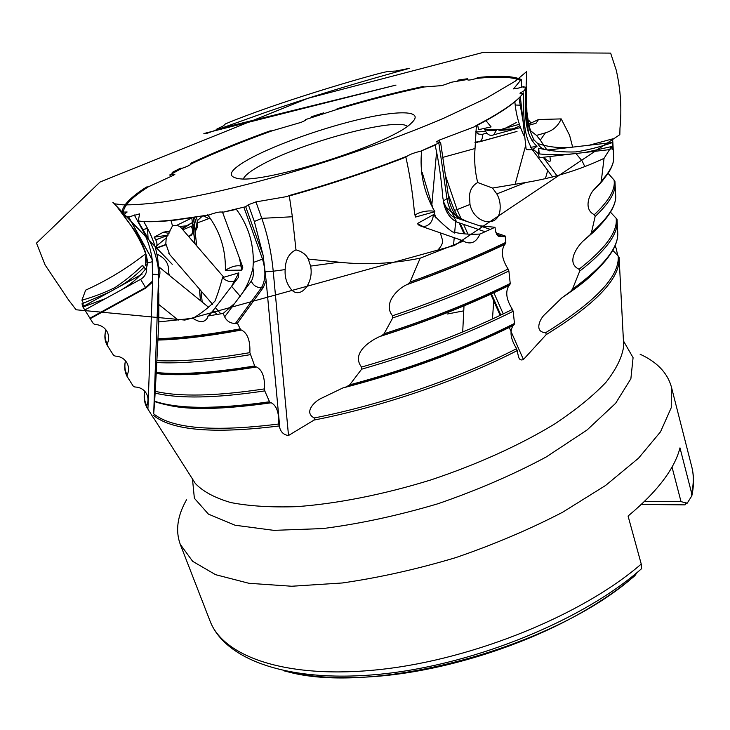 <?xml version="1.0" encoding="UTF-8"?>
<svg xmlns="http://www.w3.org/2000/svg" width="730" height="730" viewBox="0 0 730 730"><rect width="100%" height="100%" fill="white"/><g stroke="black" fill="none" stroke-linecap="round" stroke-linejoin="round"><path stroke-width="1.09" d="M169.588 254.387L165.829 243.71L166.212 237.889L165.482 238.61L166.175 238.144M155.189 247.041L165.482 238.61M540.309 140.142L536.514 135.397L545.374 132.851L540.309 140.142L546.834 149.86M496.811 193.915L492.522 188.048L525.755 182.5L496.811 193.915C499.512 198.533 500.598 203.807 500.059 209.747C498.298 229.174 473.925 223.444 469.992 204.482L457.053 209.583L461.515 219.666M310.588 266.103L308.288 259.068L339.103 262.198L310.588 266.103C314.265 283.495 299.574 300.806 290.595 288.615C286.479 283.167 284.663 276.825 285.165 269.589L273.221 271.222L288.514 435.5L314.073 420.06L314.283 417.962C381.836 404.712 459.489 378.03 516.612 348.666C510.635 339.185 509.458 331.502 513.071 325.598L514.075 324.804C463.787 349.944 407.851 370.639 346.257 386.891L342.753 387.995L320.607 398.653C314.566 401.536 303.434 412.477 314.283 417.962M158.739 285.393L157.899 303.762L158.629 275.52L153.692 413.883C172.316 428.72 213.99 432.096 278.705 424.02C279.115 412.724 276.634 405.652 271.231 402.777L270.082 402.686C225.652 409.119 191.406 409.877 167.325 404.958M191.78 222.887L182.272 229.101M172.499 172.864L172.171 172.408L180.62 168.155L181.816 168.356L169.789 174.926L174.908 174.224L173.329 175.346L148.363 186.798C132.103 197.109 123.771 205.55 123.361 212.111L127.129 211.992L123.908 214.529L122.759 214.419L130.451 224.849C140.233 237.04 145.982 249.724 147.697 262.9L146.593 267.618C139.631 276.889 130.862 284.517 120.268 290.504L105.677 298.515L82.955 307.029L84.835 309.967L105.677 298.515M207.895 215.168L176.286 219.995C159.824 221.865 147.159 222.212 138.289 221.053L137.897 220.971C146.767 222.011 159.222 221.619 175.273 219.794L208.999 214.967C216.189 212.339 220.715 211.454 222.586 212.311L236.118 208.981C247.817 224.685 253.547 242.515 253.319 262.453L252.954 267.928C250.454 278.34 246.722 286.999 241.758 293.916L234.795 303.251L223.234 313.407L224.648 316.866L234.795 303.251M236.118 208.981L245.691 206.727L248.355 204.738L255.956 201.9L287.465 196.47L289.253 195.512C329.577 184.161 368.404 171.221 405.761 156.695L406.017 157.06C408.535 154.869 413.426 152.917 420.699 151.183L435.025 144.732C438.739 161.047 441.321 178.649 442.791 197.52L443.657 201.954L445.866 206.782C453.211 214.155 460.831 219.265 468.715 222.093L479.583 225.771L495.031 227.276L495.451 231.136L498.225 236.21L503.408 236.666L505.142 235.982L495.807 232.815M476.325 125.815L486.317 120.459C505.534 109.683 517.68 100.74 522.744 93.632L519.942 93.212L524.651 90.392L526.312 86.651L526.905 111.845C527.142 121.81 529.533 131.19 534.059 139.977L537.682 143.5C548.777 147.186 560.412 148.4 572.585 147.141L589.22 145.206L612.789 138.837L612.817 139.403M475.75 131.938L485.651 131.537M223.772 277.236L182.354 229.211C179.854 225.743 176.569 224.621 172.508 225.862L170.984 220.57M148.363 186.798L146.502 187.026C130.789 197.091 122.676 205.349 122.175 211.791L123.361 212.111M641.36 504.457L685.068 504.868L686.063 503.298L687.213 503.171L681.017 501.647L672.011 467.017M283.605 670.751C310.213 677.65 342.698 679.402 381.06 675.998C448.22 669.921 527.042 644.617 585.113 610.481C604.029 599.421 620.546 587.887 634.653 575.906L634.826 575.733C620.664 587.796 604.093 599.376 585.113 610.481M637.025 572.576L634.826 575.733M644.608 501.355L681.017 501.647M493.781 334.614L493.498 333.601M572.658 147.141L569.601 135.305L561.215 118.899C558.131 126.034 552.847 130.679 545.374 132.851M543.549 157.242C547.418 160.956 549.699 162.151 550.393 160.819L549.945 156.503M618.356 258.575L618.246 257.973M617.808 255.692L616.047 247.945L614.861 246.101M584.648 166.257L582.166 160.983L575.769 153.3M536.514 135.397L529.825 130.186M509.157 327.259L523.428 359.498L546.195 334.641L545.784 332.606C533.977 332.396 539.589 319.01 544.854 314.374L561.972 297.758L570.586 291.471L572.42 289.226L579.72 271.122L579.027 269.242C566.005 263.065 576.645 247.415 582.759 241.347L590.451 234.458L591.391 232.779L595.133 216.491L594.33 214.684C584.137 209.884 588.243 196.562 593.216 190.411L600.79 182.345L601.292 181.058L604.038 158.364C579.565 169.907 553.468 177.956 525.755 182.5M469.992 204.482L469.481 195.868C469.965 189.782 472.702 185.338 477.675 182.536C474.956 171.422 474.071 160.089 475.029 148.528L476.389 125.396L487.019 119.711C506.219 108.943 518.391 100.01 523.519 92.902L522.744 93.632M505.142 235.982L505.826 242.378L505.416 243.838C476.261 257.873 443.74 271.304 407.878 284.134L410.023 282.063L420.197 258.174C392.384 263.749 365.356 265.09 339.103 262.198M346.257 386.891L349.697 384.865L361.615 369.207L361.542 367.08C417.231 350.975 467.519 331.748 512.433 309.392C506.31 299.729 505.151 291.79 508.938 285.594L509.814 284.873C471.744 303.625 428.975 320.607 381.525 335.818L379.719 336.557C370.274 340.7 350.847 353.238 361.542 367.08M381.525 335.818L384.08 333.774L392.713 317.933L392.521 315.78C435.235 301.399 473.761 285.822 508.117 269.041C501.839 259.159 500.698 250.974 504.686 244.468L505.416 243.838M407.878 284.134L406.783 284.654C397.293 288.989 382.666 303.625 392.521 315.78M285.165 269.589C285.457 259.643 289.062 253.073 295.978 249.861L292.365 216.764L289.253 195.512M243.838 207.137L262.426 258.858C266.003 270.62 265.693 280.229 261.477 287.656L235.452 323.417L237.423 323.18L240.718 329.942C208.36 335.864 180.757 339.076 157.917 339.605L158.802 321.893L158.821 293.077M154.632 401.582L155.216 391.316C179.589 397.001 216.016 396.189 264.506 388.889L264.762 390.897L269.927 402.677C216.901 410.224 178.476 409.858 154.641 401.582L153.692 413.883M156.211 373.212L156.868 360.647C181.058 361.788 212.056 359.123 249.87 352.645L254.679 365.949L255.619 366.889C213.99 373.696 180.857 375.804 156.22 373.212L155.216 391.316M157.917 339.605L156.868 360.647M208.826 307.467L157.826 265.994C156.293 255.984 153.044 246.749 148.062 238.29L137.897 220.971M158.054 266.404L158.665 278.65M477.73 142.25L474.984 142.542M594.33 214.684C609.158 200.659 615.718 189.079 614.021 179.963L608.053 173.32M614.021 179.963L614.925 181.204L615.144 185.511C614.66 194.052 607.99 204.382 595.133 216.491M579.027 269.242C605.599 248.483 617.963 231.474 616.129 218.224L610.453 212.184M616.129 218.224L617.033 219.511L617.16 223.298C616.622 236.191 604.139 252.133 579.72 271.122M545.784 332.606C595.771 301.618 619.898 276.059 618.173 255.911L612.735 250.308M618.173 255.911L619.086 257.234L619.14 260.364C618.328 280.393 594.01 305.149 546.195 334.641M458.677 218.708L454.233 209.811L448.184 194.39L440.582 142.24L436.284 141.903L439.378 140.06L474.308 126.856L476.389 125.396M508.117 269.041L508.883 270.958L510.224 283.477L509.814 284.873M512.433 309.392L513.181 311.281L514.477 323.472L514.075 324.804M516.612 348.666L518.61 357.098C519.477 359.753 521.083 360.547 523.428 359.498M237.423 323.18L263.357 287.438L266.112 280.576L263.11 255.299L245.691 206.727M249.87 352.645C250.335 340.691 247.543 333.154 241.502 330.033L240.718 329.942M264.506 388.889C264.944 377.273 262.307 369.973 256.595 366.98L255.619 366.889M278.705 424.02L279.846 428.181L266.112 280.576M152.661 280.95L145.525 287.584L89.918 318.207L90.21 318.691L145.845 288.049L152.625 281.953L152.196 259.551L128.708 216.929L139.585 213.872L138.289 221.007M90.21 318.691L93.34 323.6L94.909 324.458C100.494 324.777 104.582 327.232 107.191 331.821C109.117 335.754 109.144 339.76 107.264 343.848L107.346 345.573L113.515 355.236L115.057 356.067C120.651 356.349 124.711 358.804 127.221 363.421L126.682 362.436M127.157 375.028L127.129 376.543C124.611 371.762 124.064 366.524 125.496 360.812C124.301 366.004 124.848 370.74 127.157 375.028C128.982 371.086 129 367.217 127.221 363.421M127.129 376.543L133.261 386.161L134.776 386.973C140.388 387.219 144.403 389.665 146.83 394.31L146.411 393.488M144.759 391.234C143.819 396.381 144.44 401.144 146.63 405.506C148.4 401.71 148.473 397.969 146.83 394.31M146.63 405.506L146.593 406.975L147.916 409.083L152.625 281.953M191.807 217.987L176.687 225.351M155.481 248.1C157.351 245.946 157.443 243.199 155.755 239.851L167.973 235.315M170.154 230.981L163.392 232.195L154.176 237.177L155.755 239.851M163.392 232.195L168.995 233.445M169.652 275.502L168.402 272.427C169.424 264.643 165.92 258.703 157.89 254.606M272.053 130.834C242.187 141.593 215.24 152.588 191.196 163.849L190.786 163.264C214.401 152.242 240.827 141.438 270.045 130.88L272.053 130.834L301.152 122.339L305.624 120.295L305.414 119.62L336.703 109.527L337.05 108.761C367.226 99.709 395.87 92.299 422.98 86.541L424.194 86.979C396.655 92.774 367.491 100.284 336.703 109.527M561.215 118.899L538.521 119.528L528.483 124.2M479.391 141.885L517.004 131.427L480.021 141.583C482.046 140.124 482.767 137.724 482.183 134.366L478.78 134.137L475.622 131.792M531.166 123.005L528.721 120.268L527.854 120.34M527.106 120.404L526.239 120.486M533.785 123.908L535.984 123.306L538.521 119.528M520.892 80.565C512.971 76.869 498.179 76.157 476.526 78.429L477.374 77.572C498.563 75.354 513.199 75.993 521.275 79.488L513.537 88.887M604.038 158.364L611.448 146.602L585.031 152.451L573.278 153.811C561.68 155.006 550.055 155.016 538.411 153.847L539.269 157.735M539.205 154.03L538.713 148.208C550.867 151.119 563.268 152.351 575.933 151.904C588.252 149.969 600.48 146.839 612.598 142.505L612.789 138.837M589.22 145.206L612.607 142.487C612.726 147.414 612.543 149.686 612.078 149.331L611.448 146.602M420.197 258.174L463.732 241.01L425.125 227.596L417.332 223.608L419.239 225.479L422.597 226.683M423.099 226.711C429.24 225.935 432.68 221.92 433.41 214.675C440.172 221.838 446.505 227.577 452.418 231.903C461.214 233.956 470.385 234.668 479.957 234.056L495.031 227.276M479.957 234.056C476.444 242.041 471.37 244.632 464.736 241.812L463.732 241.01M289.281 195.959C329.632 184.626 368.477 171.678 405.834 157.132M158.802 321.893L192.948 318.271C201.179 313.425 208.515 307.704 214.948 301.116C217.695 294.236 220.214 286.406 222.504 277.628C226.647 281.488 230.899 282.537 235.261 280.776M235.452 323.417C230.552 323.509 226.948 321.328 224.648 316.866M236.383 280.055L238.4 277.418L238.792 272.865L231.62 286.297L212.357 311.518L207.95 316.026L223.234 313.407M207.95 316.026L207.53 317.833C204.436 322.687 199.573 322.824 192.948 318.271M457.701 80.866L458.65 79.99L467.702 78.712L467.602 79.47L451.76 82.162L442.024 85.593L424.194 86.979M324.293 113.323L323.609 112.867L311.774 116.627L311.345 117.43M250.828 158.118C230.059 169.497 225.871 176.322 238.254 178.567C265.145 184.07 393.032 143.007 411.483 122.95C424.559 110.978 401.372 109.819 363.412 118.424C325.507 126.965 277.437 143.837 250.828 158.118M181.816 168.356C187.747 166.404 190.877 164.907 191.205 163.849L191.233 163.903M123.908 214.529L125.606 216.728L128.708 216.929M222.595 212.302L236.338 209.355M421.675 150.781L435.098 145.151M435.025 144.732L440.582 142.24M524.651 90.392L525.472 87.381L523.51 86.66L517.908 88.239L513.491 88.522M467.602 79.47L467.474 79.78C468.359 80.391 471.379 79.935 476.526 78.429M526.312 86.651L525.472 87.381M520.517 127.522L516.01 128.754L496.719 129.639L493.736 134.822C489.976 136.355 486.974 134.594 484.72 129.529L488.114 130.588L496.546 130.597M499.658 130.314C508.837 130.177 515.562 128.599 519.833 125.596M496.719 129.639L484.72 129.529M538.411 153.847L538.713 148.208M417.332 223.608L433.41 214.675M124.301 216.427L125.606 216.728M222.504 277.628L238.792 272.865M83.421 303.233L81.933 300.185C93.321 296.991 104.29 292.821 114.847 287.656C124.711 281.041 133.918 273.604 142.487 265.355L143.81 267.6M145.589 269.68L144.166 267.016C135.588 275.867 125.761 283.267 114.701 289.208L109.016 292.329L82.006 303.78L84.269 305.906M142.487 265.355L144.166 267.016M144.613 254.606C126.153 268.896 106.498 280.749 85.638 290.138L81.933 300.185M89.918 318.207L84.835 309.967M82.006 303.78L82.955 307.029M188.65 236.511L193.861 232.596L193.048 224.484M155.609 248.565L165.883 244.815M209.793 218.416L208.935 218.58L203.487 215.961M202.256 216.18L197.392 220.661M179.452 226.519L188.03 225.698M641.068 569.126L641.643 568.624L641.241 564.044L628.074 516.046C657.31 491.628 674.611 468.897 679.986 447.864L691.639 493.215L691.784 495.944L687.213 503.171M186.488 499.867C177.381 515.873 175.3 530.692 180.246 544.315L192.665 561.333L215.569 574.674L248.875 583.279L291.708 586.245L342.306 582.978C379.116 577.667 416.921 569.227 455.712 557.638C493.991 544.48 529.615 529.35 562.611 512.25L605.572 485.477L638.558 458.166L660.522 431.813L671.253 407.678L671.317 386.654C667.311 372.72 656.909 361.907 640.11 354.232M288.514 435.5C284.125 434.98 281.232 432.534 279.846 428.181M153.218 417.587L147.916 409.083M407.367 126.208C395.149 117.174 299.93 143.025 260.5 165.436C250.737 170.811 245.034 175.273 243.382 178.814M435.472 252.388C441.066 247.26 443.356 243.008 442.353 239.641L440.4 233.153M170.683 176.56L169.789 174.926M168.082 235.133L154.176 237.177M195.129 229.092L193.742 219.192M172.508 225.862L166.212 237.889M124.264 216.39C132.312 226.51 138.983 237.697 144.275 249.943C146.566 255.117 146.922 260.327 145.343 265.574L147.515 264.342M146.392 259.305L145.471 259.688L145.836 255.682M124.136 214.419L122.175 211.791M145.343 265.574L145.471 259.688M222.422 211.928L239.422 258.009L241.776 270.118L242.807 267.235L239.413 258.018M241.721 266.167C236.912 264.99 231.456 266.386 225.351 270.346C225.926 249.742 220.04 231.237 207.685 214.821M241.776 270.118L225.351 270.346M421.675 150.325C419.376 172.006 423.774 192.464 434.87 211.682C430.344 209.41 415.58 212.53 415.096 215.861M414.457 212.521L415.434 217.075L414.457 212.521C412.623 192.693 409.722 174.078 405.761 156.695M434.87 211.682L415.434 217.075M525.563 89.398C526.12 108.87 522.242 132.404 536.997 146.338L530.673 147.323M520.317 96.579L526.129 149.093C526.321 149.723 528.456 149.915 532.526 149.677C521.904 132.887 524.149 111.745 523.519 92.902M536.997 146.338L532.526 149.677M477.621 125.14L478.634 129.648L491.098 126.911L485.97 120.651M521.658 87.18L521.275 79.488M523.583 87.272L523.51 86.66M457.765 217.796C453.056 212.521 450.036 205.906 448.704 197.967L448.184 194.39M498.864 130.223L505.79 127.987L516.311 122.558M157.835 266.085C160.29 269.242 160.582 273.376 158.739 278.477M295.978 249.861L300.222 251.293L303.945 253.611L306.354 255.892L308.288 259.068M477.675 182.536L492.522 188.048M182.856 229.786L193.158 225.506M194.463 223.38L194.755 222.194M120.268 290.504L140.625 279.316C145.097 276.56 147.086 272.664 146.593 267.618M241.758 293.916L251.257 281.159C253.273 278.057 253.839 273.65 252.954 267.928M468.715 222.093L453.868 217.084C450.529 215.669 447.855 212.238 445.866 206.782M572.585 147.141L549.38 149.842C544.115 150.17 540.209 148.062 537.682 143.5M486.791 133.115L482.183 134.366M191.789 217.896L195.083 243.966M285.43 671.135C372.355 696.676 555.366 647.62 635.228 575.231M520.864 101.497L519.477 102.382M463.596 224.375L467.784 233.819M477.347 255.427L477.904 256.686M493.781 292.548L503.244 313.909M445.409 175.392L457.053 209.583L454.507 210.422M475.029 148.528L442.791 157.379M292.365 216.764L261.787 218.343C267.654 235.051 271.46 252.68 273.221 271.222L265.291 271.815M148.062 238.29L147.533 228.481C152.743 238.062 156.138 248.163 157.726 258.803L158.519 266.423M158.693 273.011L158.629 275.52C158.191 274.745 156.284 274.307 152.908 274.206M557.154 176.039L543.248 157.279M500.826 315.068L491.345 293.642M475.376 257.571L474.902 256.495M464.873 233.846L460.155 223.197M601.292 181.058C609.148 172.545 613.3 165.162 613.72 158.912L613.51 154.842M572.42 289.226C602.077 267.554 617.197 249.404 617.772 234.777L617.689 231.355M591.391 232.779C607.15 218.799 615.271 206.937 615.773 197.219L614.925 181.204M410.023 282.063C445.227 269.388 477.155 256.166 505.826 242.378M513.181 311.281C468.067 333.765 417.551 353.074 361.615 369.207M349.697 384.865C410.26 368.595 465.192 348.128 514.477 323.472M508.883 270.958C474.363 287.839 435.637 303.498 392.713 317.933M384.08 333.774C430.737 318.682 472.784 301.91 510.224 283.477M517.351 350.528C459.964 380.075 381.881 406.865 314.073 420.06M157.99 338.674C180.666 338.036 207.922 334.787 239.75 328.956M264.762 390.897C216.08 398.188 179.543 398.927 155.143 393.123M154.669 401.235C178.266 409.138 216.436 409.329 269.169 401.81M250.135 354.689C212.156 361.168 181.04 363.786 156.795 362.573M156.275 372.528C180.894 374.882 213.698 372.683 254.679 365.949M278.951 425.991C213.945 434.04 172.171 430.545 153.629 415.498M199.482 289.098L200.613 300.76M200.485 300.66L199.345 288.943M194.946 243.811L193.861 232.596M691.639 493.215C693.81 483.598 693.828 474.692 691.693 466.497C694.057 475.641 694.093 485.459 691.794 495.953M105.932 329.86C104.417 335.034 104.855 339.696 107.264 343.848M641.643 568.624C584.201 619.423 477.274 663.689 384.382 673.754C291.544 683.864 225.387 660.832 210.085 621.12C223.48 657.036 287.812 679.831 381.498 669.355C474.993 659.008 583.452 614.286 641.241 564.044M192.474 479.044L194.372 498.261L208.424 514.121L235.078 525.235L273.805 530.354L322.788 528.575C359.653 523.848 398.051 515.572 437.973 503.746C477.329 490.168 513.391 474.591 546.159 457.007L587.075 429.979L615.627 403.288L630.875 378.742L633.083 357.663L623.447 340.91M261.358 403.9L260.747 404.292M230.132 407.176L229.658 407.559M192.337 478.77L195.375 483.543C203.004 491.536 214.812 497.878 230.817 502.568C249.185 506.136 271.131 507.496 296.663 506.656C337.041 503.718 383.697 494.52 430.746 479.966C477.466 464.417 520.718 444.743 555.192 423.646C576.39 409.493 593.39 395.623 606.183 382.055C616.394 368.942 622.234 356.934 623.712 346.02L623.438 340.846M463.751 310.861L447.444 313.991M173.95 175.045L173.512 174.233M193.669 229.412L194.992 227.687M192.017 234.777L189.618 236.155M194.335 217.494C196.635 222.65 196.963 227.167 195.311 231.045M191.433 226.601C193.167 230.388 192.903 233.335 190.639 235.434L188.422 236.246M165.865 244.486L155.526 248.255M147.478 228.298L143.783 221.555L147.533 228.481L142.332 229.631L134.256 214.912M152.196 259.551C150.763 249.04 147.478 239.066 142.332 229.631M255.956 201.9L261.787 218.343L254.341 221.5L248.355 204.738M263.11 255.299L254.341 221.5M439.378 140.06L439.697 142.231M523.036 121.134L518.984 97.966M515.343 105.038L519.787 105.156M533.055 150.663L534.086 150.298M128.471 216.664L152.232 259.789M140.625 279.316L145.845 288.049M253.319 262.453L263.667 258.703M251.257 281.159C253.346 285.585 256.759 287.748 261.477 287.656L263.357 287.438M438.849 142.971L446.979 198.578L448.704 197.967M443.411 200.987L446.979 198.578C448.202 205.979 450.957 212.311 455.264 217.549M496.464 234.303L503.408 236.666M490.359 229.412L479.583 225.771M525.372 104.499L528.493 132.96M519.395 124.31L505.79 127.987M474.993 142.158L480.021 141.583L474.984 142.505M152.46 261.668L147.697 262.9M442.8 197.52L443.657 201.954M459.362 222.924L456.77 222.039L453.868 217.084M531.303 140.05L534.059 139.977M549.489 150.845L549.38 149.842M284.034 670.843C310.67 677.659 343.009 679.375 381.06 675.998M157.826 265.994L157.726 258.803C156.138 248.127 152.734 237.98 147.506 228.362M614.952 245.891L615.509 246.713M600.79 182.345C608.975 173.475 613.291 165.664 613.72 158.912L612.771 141.127M570.586 291.471C601.401 269.242 617.133 250.344 617.772 234.777L617.033 219.511M582.759 241.347L594.494 231.273L602.807 222.358M593.216 190.411C598.253 185.776 601.867 181.861 604.029 178.677M561.972 297.767C578.954 286.078 587.239 280.42 600.644 266.176M619.086 257.234L623.52 342.379M615.773 197.219C615.244 207.63 606.803 220.04 590.451 234.458M486.317 120.459L487.019 119.711M379.719 336.557C427.652 321.273 470.731 304.282 508.938 285.594M406.783 284.654C442.909 271.788 475.54 258.384 504.686 244.459M342.753 387.995C405.305 371.716 462.072 350.911 513.062 325.598M514.212 324.695C464.015 349.816 408.179 370.502 346.713 386.745M509.932 284.773C471.881 303.534 429.158 320.516 381.763 335.718M505.516 243.756C476.352 257.799 443.858 271.241 408.024 284.061M176.286 219.995L175.273 219.794M156.065 373.541C178.85 376.351 212.357 374.161 256.595 366.98M157.826 340.061C180.082 339.55 207.977 336.211 241.502 330.033M167.143 404.922C188.34 410.296 223.033 409.576 271.231 402.777M255.491 366.871C214.136 373.641 181.049 375.74 156.229 373.176M240.608 329.933C208.388 335.818 180.83 339.021 157.936 339.541M535.984 123.306L528.693 125.295M516.01 128.754L493.736 134.822M610.107 149.559L585.031 152.451M573.278 153.811L539.123 157.753M463.158 241.256L460.165 240.179M425.125 227.596L419.239 225.479M209.054 315.844L212.357 311.518M231.62 286.297L238.4 277.418M84.005 306.052L109.016 292.329M114.701 289.208L142.104 274.17M181.889 228.645L185.046 227.468M197.647 222.778L208.935 218.58M106.544 330.708L107.191 331.821M691.693 466.497L671.317 386.654M210.085 621.12L180.246 544.315M193.24 480.194L153.346 417.533M146.584 406.975C144.202 402.13 143.582 396.874 144.722 391.198M107.264 345.418C104.773 341.047 104.244 336.192 105.667 330.863M435.846 217.969L434.04 211.919M433.155 208.972L422.268 172.654M427.351 276.998L426.995 275.821M196.753 245.901L193.432 217.64M202.183 302.037L201.115 290.996M195.357 231.483C197.009 227.149 199.18 227.559 196.397 217.166M168.822 253.511L212.64 304.373M215.523 307.731L220.788 313.845M231.611 286.324L240.298 296.398M222.559 212.202L224.192 216.655M500.15 315.387L490.66 293.953M474.692 257.863L474.217 256.787M464.07 233.865L459.216 222.905M524.833 137.386C519.733 127.294 516.521 116.563 515.225 105.175L514.842 101.744M552.683 177.116L532.343 149.696M485.167 231.748L456.77 222.039C449.643 218.261 445.172 211.399 443.384 201.471M525.372 104.609L528.483 132.906M538.411 153.775L533.183 149.249M158.711 304.41L178.266 320.105M197.474 335.526L198.998 336.749M212.968 310.843L217.385 314.447M236.009 329.632L237.423 330.79M306.354 255.892L308.717 259.177M469.481 195.868L469.326 198.952M466.278 260.181L466.196 261.696M464.015 305.651L462.701 331.986M493.726 300.879L492.467 318.983M525.709 145.306L514.979 184.809M547.71 170.418L545.419 178.594M436.485 152.999L431.868 204.674M455.657 221.5L454.626 233.053M454.17 238.208L453.549 245.216M181.752 228.481L191.789 222.887M130.451 224.849L117.083 206.882L172.243 264.296L112.858 202.283L114.583 203.807L122.558 204.802C132.121 205.093 145.617 204.154 163.046 201.982C196.936 196.99 244.678 186.04 296.599 170.784C348.739 155.161 401.436 136.291 443.192 118.479L486.034 98.386L515.243 81.185L526.795 71.458L526.029 88.102M144.275 249.943L145.033 252.188M530.299 130.98L530.482 129.995C529.533 128.38 528.337 122.33 526.905 111.845M496.683 129.913L488.114 130.588M206.079 215.505L204.035 216.527M483.68 52.277L307.887 98.313L100.046 182.007L36.5 243.108L45.114 264.972L68.492 299.857L76.103 309.776L184.836 320.078L454.379 245.49L619.834 134.667L619.971 128.252C621.878 108.962 620.646 89.653 616.293 70.326L610.627 53.108L483.68 52.277M367.71 76.586C334.021 86.012 297.238 97.665 270.091 107.064C250.7 113.853 235.808 119.474 225.397 123.918L223.489 125.825L216.153 129.438L396.007 85.081L203.871 133.526L207.329 133.198L266.012 112.228C305.879 98.495 347.179 85.684 389.911 73.803L409.548 68.273L395.879 71.038L390.021 71.33C388.679 70.901 376.351 74.15 367.71 76.586"/></g></svg>
